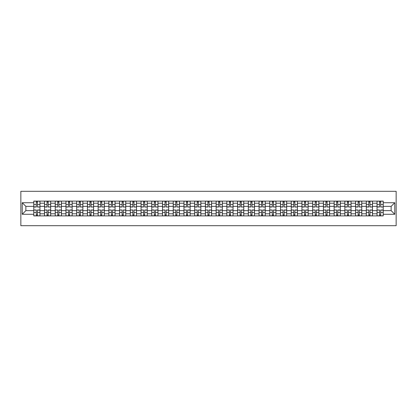 <?xml version="1.0" encoding="UTF-8"?>
<svg xmlns="http://www.w3.org/2000/svg" width="417" height="417" viewBox="0 0 417 417"><rect width="100%" height="100%" fill="white"/><g stroke="black" fill="none" stroke-linecap="round" stroke-linejoin="round"><path stroke-width="0.63" d="M20.85 225.691L396.15 225.691L396.15 191.309L20.85 191.309L20.85 225.691M44.504 215.891L44.504 203.204L39.964 203.204L39.964 215.891M39.964 203.204L39.964 201.109M44.504 203.204L44.504 201.109M50.692 201.109L50.692 215.891M55.232 215.891L55.232 201.109M61.419 201.109L61.419 215.891M65.959 215.891L65.959 201.109M72.146 201.109L72.146 215.891M76.686 215.891L76.686 201.109M82.874 201.109L82.874 215.891M87.414 215.891L87.414 201.109M93.601 201.109L93.601 215.891M98.136 215.891L98.136 201.109M104.328 201.109L104.328 215.891M108.863 215.891L108.863 201.109M115.056 201.109L115.056 215.891M119.59 215.891L119.59 201.109M125.778 201.109L125.778 215.891M130.318 215.891L130.318 201.109M136.505 201.109L136.505 215.891M141.045 215.891L141.045 201.109M147.232 201.109L147.232 215.891M151.772 215.891L151.772 201.109M157.96 201.109L157.96 215.891M162.5 215.891L162.5 201.109M168.687 201.109L168.687 215.891M173.227 215.891L173.227 201.109M179.414 201.109L179.414 215.891M183.954 215.891L183.954 201.109M190.142 201.109L190.142 215.891M194.676 215.891L194.676 201.109M200.869 201.109L200.869 215.891M205.404 215.891L205.404 201.109M211.596 201.109L211.596 215.891M216.131 215.891L216.131 201.109M222.324 201.109L222.324 215.891M226.858 215.891L226.858 201.109M233.046 201.109L233.046 215.891M237.586 215.891L237.586 201.109M243.773 201.109L243.773 215.891M248.313 215.891L248.313 201.109M254.5 201.109L254.5 215.891M259.04 215.891L259.04 201.109M265.228 201.109L265.228 215.891M269.768 215.891L269.768 201.109M275.955 201.109L275.955 215.891M280.495 215.891L280.495 201.109M286.682 201.109L286.682 215.891M291.222 215.891L291.222 201.109M297.41 201.109L297.41 215.891M301.944 215.891L301.944 201.109M308.137 201.109L308.137 215.891M312.672 215.891L312.672 201.109M318.864 201.109L318.864 215.891M323.399 215.891L323.399 201.109M329.586 201.109L329.586 215.891M334.126 215.891L334.126 201.109M340.314 201.109L340.314 215.891M344.854 215.891L344.854 201.109M351.041 201.109L351.041 215.891M355.581 215.891L355.581 201.109M361.768 201.109L361.768 215.891M366.308 215.891L366.308 201.109M372.496 201.109L372.496 215.891M377.036 215.891L377.036 201.109M377.036 210.632L372.496 210.632M366.308 210.632L361.768 210.632M355.581 210.632L351.041 210.632M344.854 210.632L340.314 210.632M334.126 210.632L329.586 210.632M323.399 210.632L318.864 210.632M312.672 210.632L308.137 210.632M301.944 210.632L297.41 210.632M291.222 210.632L286.682 210.632M280.495 210.632L275.955 210.632M269.768 210.632L265.228 210.632M259.04 210.632L254.5 210.632M248.313 210.632L243.773 210.632M237.586 210.632L233.046 210.632M226.858 210.632L222.324 210.632M216.131 210.632L211.596 210.632M205.404 210.632L200.869 210.632M194.676 210.632L190.142 210.632M183.954 210.632L179.414 210.632M173.227 210.632L168.687 210.632M162.5 210.632L157.96 210.632M151.772 210.632L147.232 210.632M141.045 210.632L136.505 210.632M130.318 210.632L125.778 210.632M119.59 210.632L115.056 210.632M108.863 210.632L104.328 210.632M98.136 210.632L93.601 210.632M87.414 210.632L82.874 210.632M76.686 210.632L72.146 210.632M65.959 210.632L61.419 210.632M55.232 210.632L50.692 210.632M44.504 210.632L39.964 210.632M377.036 206.368L372.496 206.368M366.308 206.368L361.768 206.368M355.581 206.368L351.041 206.368M344.854 206.368L340.314 206.368M334.126 206.368L329.586 206.368M323.399 206.368L318.864 206.368M312.672 206.368L308.137 206.368M301.944 206.368L297.41 206.368M291.222 206.368L286.682 206.368M280.495 206.368L275.955 206.368M269.768 206.368L265.228 206.368M259.04 206.368L254.5 206.368M248.313 206.368L243.773 206.368M237.586 206.368L233.046 206.368M226.858 206.368L222.324 206.368M216.131 206.368L211.596 206.368M205.404 206.368L200.869 206.368M194.676 206.368L190.142 206.368M183.954 206.368L179.414 206.368M173.227 206.368L168.687 206.368M162.5 206.368L157.96 206.368M151.772 206.368L147.232 206.368M141.045 206.368L136.505 206.368M130.318 206.368L125.778 206.368M119.59 206.368L115.056 206.368M108.863 206.368L104.328 206.368M98.136 206.368L93.601 206.368M87.414 206.368L82.874 206.368M76.686 206.368L72.146 206.368M65.959 206.368L61.419 206.368M55.232 206.368L50.692 206.368M44.504 206.368L39.964 206.368M25.87 210.632L33.777 210.632L33.777 206.368L25.87 206.368L25.87 210.632L22.226 214.275L22.226 202.725L33.777 202.725L33.777 206.368M383.223 206.368L383.223 210.632L391.13 210.632L391.13 206.368L383.223 206.368L383.223 201.109L33.777 201.109L33.777 202.725M383.223 202.725L394.774 202.725L394.774 214.275L383.223 214.275L383.223 210.632M33.777 210.632L33.777 215.891L383.223 215.891L383.223 214.275M33.777 214.275L22.226 214.275M37.457 214.859L36.289 214.859M36.289 202.141L37.457 202.141M48.184 214.859L47.012 214.859M47.012 202.141L48.184 202.141M58.912 214.859L57.739 214.859M57.739 202.141L58.912 202.141M69.634 214.859L68.466 214.859M68.466 202.141L69.634 202.141M80.361 214.859L79.194 214.859M79.194 202.141L80.361 202.141M91.088 214.859L89.921 214.859M89.921 202.141L91.088 202.141M101.816 214.859L100.648 214.859M100.648 202.141L101.816 202.141M112.543 214.859L111.375 214.859M111.375 202.141L112.543 202.141M123.27 214.859L122.103 214.859M122.103 202.141L123.27 202.141M133.998 214.859L132.83 214.859M132.83 202.141L133.998 202.141M144.725 214.859L143.552 214.859M143.552 202.141L144.725 202.141M155.452 214.859L154.28 214.859M154.28 202.141L155.452 202.141M166.18 214.859L165.007 214.859M165.007 202.141L166.18 202.141M176.902 214.859L175.734 214.859M175.734 202.141L176.902 202.141M187.629 214.859L186.462 214.859M186.462 202.141L187.629 202.141M198.356 214.859L197.189 214.859M197.189 202.141L198.356 202.141M209.084 214.859L207.916 214.859M207.916 202.141L209.084 202.141M219.811 214.859L218.644 214.859M218.644 202.141L219.811 202.141M230.538 214.859L229.371 214.859M229.371 202.141L230.538 202.141M241.266 214.859L240.098 214.859M240.098 202.141L241.266 202.141M251.993 214.859L250.82 214.859M250.82 202.141L251.993 202.141M262.72 214.859L261.548 214.859M261.548 202.141L262.72 202.141M273.448 214.859L272.275 214.859M272.275 202.141L273.448 202.141M284.17 214.859L283.002 214.859M283.002 202.141L284.17 202.141M294.897 214.859L293.73 214.859M293.73 202.141L294.897 202.141M305.625 214.859L304.457 214.859M304.457 202.141L305.625 202.141M316.352 214.859L315.184 214.859M315.184 202.141L316.352 202.141M327.079 214.859L325.912 214.859M325.912 202.141L327.079 202.141M337.806 214.859L336.639 214.859M336.639 202.141L337.806 202.141M348.534 214.859L347.366 214.859M347.366 202.141L348.534 202.141M359.261 214.859L358.088 214.859M358.088 202.141L359.261 202.141M369.988 214.859L368.816 214.859M368.816 202.141L369.988 202.141M380.711 214.859L379.543 214.859M379.543 202.141L380.711 202.141M22.226 202.725L25.87 206.368M391.13 210.632L394.774 214.275M391.13 206.368L394.774 202.725M37.457 206.874L39.933 207.02L37.457 207.02L37.457 201.176L39.933 201.176L38.557 201.176M39.933 206.874L39.933 201.176M36.289 202.073L37.457 202.073M35.184 201.176L33.813 201.176L33.813 207.02L36.289 207.02L36.289 201.176L35.289 201.176M33.813 201.176L38.453 201.176M36.289 210.126L33.813 209.98L36.289 209.98L36.289 215.824L33.813 215.824L35.184 215.824M33.813 210.126L33.813 215.824M37.457 214.927L36.289 214.927M38.557 215.824L39.933 215.824L39.933 209.98L37.457 209.98L37.457 215.824L38.453 215.824M39.933 215.824L35.289 215.824M48.184 206.874L50.66 207.02L48.184 207.02L48.184 201.176L50.66 201.176L49.284 201.176M50.66 206.874L50.66 201.176M47.012 202.073L48.184 202.073M45.912 201.176L44.541 201.176L44.541 207.02L47.012 207.02L47.012 201.176L46.016 201.176M44.541 201.176L49.18 201.176M58.912 206.874L61.382 207.02L58.912 207.02L58.912 201.176L61.382 201.176L60.012 201.176M61.382 206.874L61.382 201.176M57.739 202.073L58.912 202.073M56.639 201.176L55.263 201.176L55.263 207.02L57.739 207.02L57.739 201.176L56.743 201.176M55.263 201.176L59.907 201.176M47.012 210.126L44.541 209.98L47.012 209.98L47.012 215.824L44.541 215.824L45.912 215.824M44.541 210.126L44.541 215.824M48.184 214.927L47.012 214.927M49.284 215.824L50.66 215.824L50.66 209.98L48.184 209.98L48.184 215.824L49.18 215.824M50.66 215.824L46.016 215.824M57.739 210.126L55.263 209.98L57.739 209.98L57.739 215.824L55.263 215.824L56.639 215.824M55.263 210.126L55.263 215.824M58.912 214.927L57.739 214.927M60.012 215.824L61.382 215.824L61.382 209.98L58.912 209.98L58.912 215.824L59.907 215.824M61.382 215.824L56.743 215.824M69.634 206.874L72.11 207.02L69.634 207.02L69.634 201.176L72.11 201.176L70.739 201.176M72.11 206.874L72.11 201.176M68.466 202.073L69.634 202.073M67.366 201.176L65.99 201.176L65.99 207.02L68.466 207.02L68.466 201.176L67.471 201.176M65.99 201.176L70.635 201.176M80.361 206.874L82.837 207.02L80.361 207.02L80.361 201.176L82.837 201.176L81.461 201.176M82.837 206.874L82.837 201.176M79.194 202.073L80.361 202.073M78.094 201.176L76.718 201.176L76.718 207.02L79.194 207.02L79.194 201.176L78.198 201.176M76.718 201.176L81.362 201.176M91.088 206.874L93.564 207.02L91.088 207.02L91.088 201.176L93.564 201.176L92.188 201.176M93.564 206.874L93.564 201.176M89.921 202.073L91.088 202.073M88.821 201.176L87.445 201.176L87.445 207.02L89.921 207.02L89.921 201.176L88.925 201.176M87.445 201.176L92.089 201.176M68.466 210.126L65.99 209.98L68.466 209.98L68.466 215.824L65.99 215.824L67.366 215.824M65.99 210.126L65.99 215.824M69.634 214.927L68.466 214.927M70.739 215.824L72.11 215.824L72.11 209.98L69.634 209.98L69.634 215.824L70.635 215.824M72.11 215.824L67.471 215.824M79.194 210.126L76.718 209.98L79.194 209.98L79.194 215.824L76.718 215.824L78.094 215.824M76.718 210.126L76.718 215.824M80.361 214.927L79.194 214.927M81.461 215.824L82.837 215.824L82.837 209.98L80.361 209.98L80.361 215.824L81.362 215.824M82.837 215.824L78.198 215.824M89.921 210.126L87.445 209.98L89.921 209.98L89.921 215.824L87.445 215.824L88.821 215.824M87.445 210.126L87.445 215.824M91.088 214.927L89.921 214.927M92.188 215.824L93.564 215.824L93.564 209.98L91.088 209.98L91.088 215.824L92.089 215.824M93.564 215.824L88.925 215.824M101.816 206.874L104.292 207.02L101.816 207.02L101.816 201.176L104.292 201.176L102.916 201.176M104.292 206.874L104.292 201.176M100.648 202.073L101.816 202.073M99.548 201.176L98.172 201.176L98.172 207.02L100.648 207.02L100.648 201.176L99.653 201.176M98.172 201.176L102.811 201.176M100.648 210.126L98.172 209.98L100.648 209.98L100.648 215.824L98.172 215.824L99.548 215.824M98.172 210.126L98.172 215.824M101.816 214.927L100.648 214.927M102.916 215.824L104.292 215.824L104.292 209.98L101.816 209.98L101.816 215.824L102.811 215.824M104.292 215.824L99.653 215.824M112.543 206.874L115.019 207.02L112.543 207.02L112.543 201.176L115.019 201.176L113.643 201.176M115.019 206.874L115.019 201.176M111.375 202.073L112.543 202.073M110.276 201.176L108.9 201.176L108.9 207.02L111.375 207.02L111.375 201.176L110.38 201.176M108.9 201.176L113.539 201.176M111.375 210.126L108.9 209.98L111.375 209.98L111.375 215.824L108.9 215.824L110.276 215.824M108.9 210.126L108.9 215.824M112.543 214.927L111.375 214.927M113.643 215.824L115.019 215.824L115.019 209.98L112.543 209.98L112.543 215.824L113.539 215.824M115.019 215.824L110.38 215.824M123.27 206.874L125.746 207.02L123.27 207.02L123.27 201.176L125.746 201.176L124.37 201.176M125.746 206.874L125.746 201.176M122.103 202.073L123.27 202.073M121.003 201.176L119.627 201.176L119.627 207.02L122.103 207.02L122.103 201.176L121.102 201.176M119.627 201.176L124.266 201.176M122.103 210.126L119.627 209.98L122.103 209.98L122.103 215.824L119.627 215.824L121.003 215.824M119.627 210.126L119.627 215.824M123.27 214.927L122.103 214.927M124.37 215.824L125.746 215.824L125.746 209.98L123.27 209.98L123.27 215.824L124.266 215.824M125.746 215.824L121.102 215.824M133.998 206.874L136.474 207.02L133.998 207.02L133.998 201.176L136.474 201.176L135.098 201.176M136.474 206.874L136.474 201.176M132.83 202.073L133.998 202.073M131.73 201.176L130.354 201.176L130.354 207.02L132.83 207.02L132.83 201.176L131.829 201.176M130.354 201.176L134.993 201.176M132.83 210.126L130.354 209.98L132.83 209.98L132.83 215.824L130.354 215.824L131.73 215.824M130.354 210.126L130.354 215.824M133.998 214.927L132.83 214.927M135.098 215.824L136.474 215.824L136.474 209.98L133.998 209.98L133.998 215.824L134.993 215.824M136.474 215.824L131.829 215.824M144.725 206.874L147.201 207.02L144.725 207.02L144.725 201.176L147.201 201.176L145.825 201.176M147.201 206.874L147.201 201.176M143.552 202.073L144.725 202.073M142.452 201.176L141.082 201.176L141.082 207.02L143.552 207.02L143.552 201.176L142.557 201.176M141.082 201.176L145.721 201.176M143.552 210.126L141.082 209.98L143.552 209.98L143.552 215.824L141.082 215.824L142.452 215.824M141.082 210.126L141.082 215.824M144.725 214.927L143.552 214.927M145.825 215.824L147.201 215.824L147.201 209.98L144.725 209.98L144.725 215.824L145.721 215.824M147.201 215.824L142.557 215.824M155.452 206.874L157.928 207.02L155.452 207.02L155.452 201.176L157.928 201.176L156.552 201.176M157.928 206.874L157.928 201.176M154.28 202.073L155.452 202.073M153.18 201.176L151.804 201.176L151.804 207.02L154.28 207.02L154.28 201.176L153.284 201.176M151.804 201.176L156.448 201.176M154.28 210.126L151.804 209.98L154.28 209.98L154.28 215.824L151.804 215.824L153.18 215.824M151.804 210.126L151.804 215.824M155.452 214.927L154.28 214.927M156.552 215.824L157.928 215.824L157.928 209.98L155.452 209.98L155.452 215.824L156.448 215.824M157.928 215.824L153.284 215.824M166.18 206.874L168.65 207.02L166.18 207.02L166.18 201.176L168.65 201.176L167.28 201.176M168.65 206.874L168.65 201.176M165.007 202.073L166.18 202.073M163.907 201.176L162.531 201.176L162.531 207.02L165.007 207.02L165.007 201.176L164.011 201.176M162.531 201.176L167.175 201.176M165.007 210.126L162.531 209.98L165.007 209.98L165.007 215.824L162.531 215.824L163.907 215.824M162.531 210.126L162.531 215.824M166.18 214.927L165.007 214.927M167.28 215.824L168.65 215.824L168.65 209.98L166.18 209.98L166.18 215.824L167.175 215.824M168.65 215.824L164.011 215.824M176.902 206.874L179.378 207.02L176.902 207.02L176.902 201.176L179.378 201.176L178.007 201.176M179.378 206.874L179.378 201.176M175.734 202.073L176.902 202.073M174.634 201.176L173.258 201.176L173.258 207.02L175.734 207.02L175.734 201.176L174.739 201.176M173.258 201.176L177.903 201.176M175.734 210.126L173.258 209.98L175.734 209.98L175.734 215.824L173.258 215.824L174.634 215.824M173.258 210.126L173.258 215.824M176.902 214.927L175.734 214.927M178.007 215.824L179.378 215.824L179.378 209.98L176.902 209.98L176.902 215.824L177.903 215.824M179.378 215.824L174.739 215.824M187.629 206.874L190.105 207.02L187.629 207.02L187.629 201.176L190.105 201.176L188.729 201.176M190.105 206.874L190.105 201.176M186.462 202.073L187.629 202.073M185.362 201.176L183.986 201.176L183.986 207.02L186.462 207.02L186.462 201.176L185.466 201.176M183.986 201.176L188.63 201.176M186.462 210.126L183.986 209.98L186.462 209.98L186.462 215.824L183.986 215.824L185.362 215.824M183.986 210.126L183.986 215.824M187.629 214.927L186.462 214.927M188.729 215.824L190.105 215.824L190.105 209.98L187.629 209.98L187.629 215.824L188.63 215.824M190.105 215.824L185.466 215.824M198.356 206.874L200.832 207.02L198.356 207.02L198.356 201.176L200.832 201.176L199.456 201.176M200.832 206.874L200.832 201.176M197.189 202.073L198.356 202.073M196.089 201.176L194.713 201.176L194.713 207.02L197.189 207.02L197.189 201.176L196.193 201.176M194.713 201.176L199.357 201.176M197.189 210.126L194.713 209.98L197.189 209.98L197.189 215.824L194.713 215.824L196.089 215.824M194.713 210.126L194.713 215.824M198.356 214.927L197.189 214.927M199.456 215.824L200.832 215.824L200.832 209.98L198.356 209.98L198.356 215.824L199.357 215.824M200.832 215.824L196.193 215.824M209.084 206.874L211.56 207.02L209.084 207.02L209.084 201.176L211.56 201.176L210.184 201.176M211.56 206.874L211.56 201.176M207.916 202.073L209.084 202.073M206.816 201.176L205.44 201.176L205.44 207.02L207.916 207.02L207.916 201.176L206.921 201.176M205.44 201.176L210.079 201.176M207.916 210.126L205.44 209.98L207.916 209.98L207.916 215.824L205.44 215.824L206.816 215.824M205.44 210.126L205.44 215.824M209.084 214.927L207.916 214.927M210.184 215.824L211.56 215.824L211.56 209.98L209.084 209.98L209.084 215.824L210.079 215.824M211.56 215.824L206.921 215.824M219.811 206.874L222.287 207.02L219.811 207.02L219.811 201.176L222.287 201.176L220.911 201.176M222.287 206.874L222.287 201.176M218.644 202.073L219.811 202.073M217.544 201.176L216.168 201.176L216.168 207.02L218.644 207.02L218.644 201.176L217.643 201.176M216.168 201.176L220.807 201.176M218.644 210.126L216.168 209.98L218.644 209.98L218.644 215.824L216.168 215.824L217.544 215.824M216.168 210.126L216.168 215.824M219.811 214.927L218.644 214.927M220.911 215.824L222.287 215.824L222.287 209.98L219.811 209.98L219.811 215.824L220.807 215.824M222.287 215.824L217.643 215.824M230.538 206.874L233.014 207.02L230.538 207.02L230.538 201.176L233.014 201.176L231.638 201.176M233.014 206.874L233.014 201.176M229.371 202.073L230.538 202.073M228.271 201.176L226.895 201.176L226.895 207.02L229.371 207.02L229.371 201.176L228.37 201.176M226.895 201.176L231.534 201.176M229.371 210.126L226.895 209.98L229.371 209.98L229.371 215.824L226.895 215.824L228.271 215.824M226.895 210.126L226.895 215.824M230.538 214.927L229.371 214.927M231.638 215.824L233.014 215.824L233.014 209.98L230.538 209.98L230.538 215.824L231.534 215.824M233.014 215.824L228.37 215.824M241.266 206.874L243.742 207.02L241.266 207.02L241.266 201.176L243.742 201.176L242.366 201.176M243.742 206.874L243.742 201.176M240.098 202.073L241.266 202.073M238.993 201.176L237.622 201.176L237.622 207.02L240.098 207.02L240.098 201.176L239.097 201.176M237.622 201.176L242.261 201.176M240.098 210.126L237.622 209.98L240.098 209.98L240.098 215.824L237.622 215.824L238.993 215.824M237.622 210.126L237.622 215.824M241.266 214.927L240.098 214.927M242.366 215.824L243.742 215.824L243.742 209.98L241.266 209.98L241.266 215.824L242.261 215.824M243.742 215.824L239.097 215.824M251.993 206.874L254.469 207.02L251.993 207.02L251.993 201.176L254.469 201.176L253.093 201.176M254.469 206.874L254.469 201.176M250.82 202.073L251.993 202.073M249.72 201.176L248.35 201.176L248.35 207.02L250.82 207.02L250.82 201.176L249.825 201.176M248.35 201.176L252.989 201.176M250.82 210.126L248.35 209.98L250.82 209.98L250.82 215.824L248.35 215.824L249.72 215.824M248.35 210.126L248.35 215.824M251.993 214.927L250.82 214.927M253.093 215.824L254.469 215.824L254.469 209.98L251.993 209.98L251.993 215.824L252.989 215.824M254.469 215.824L249.825 215.824M262.72 206.874L265.196 207.02L262.72 207.02L262.72 201.176L265.196 201.176L263.82 201.176M265.196 206.874L265.196 201.176M261.548 202.073L262.72 202.073M260.448 201.176L259.072 201.176L259.072 207.02L261.548 207.02L261.548 201.176L260.552 201.176M259.072 201.176L263.716 201.176M261.548 210.126L259.072 209.98L261.548 209.98L261.548 215.824L259.072 215.824L260.448 215.824M259.072 210.126L259.072 215.824M262.72 214.927L261.548 214.927M263.82 215.824L265.196 215.824L265.196 209.98L262.72 209.98L262.72 215.824L263.716 215.824M265.196 215.824L260.552 215.824M273.448 206.874L275.918 207.02L273.448 207.02L273.448 201.176L275.918 201.176L274.548 201.176M275.918 206.874L275.918 201.176M272.275 202.073L273.448 202.073M271.175 201.176L269.799 201.176L269.799 207.02L272.275 207.02L272.275 201.176L271.279 201.176M269.799 201.176L274.443 201.176M272.275 210.126L269.799 209.98L272.275 209.98L272.275 215.824L269.799 215.824L271.175 215.824M269.799 210.126L269.799 215.824M273.448 214.927L272.275 214.927M274.548 215.824L275.918 215.824L275.918 209.98L273.448 209.98L273.448 215.824L274.443 215.824M275.918 215.824L271.279 215.824M284.17 206.874L286.646 207.02L284.17 207.02L284.17 201.176L286.646 201.176L285.27 201.176M286.646 206.874L286.646 201.176M283.002 202.073L284.17 202.073M281.902 201.176L280.526 201.176L280.526 207.02L283.002 207.02L283.002 201.176L282.007 201.176M280.526 201.176L285.171 201.176M283.002 210.126L280.526 209.98L283.002 209.98L283.002 215.824L280.526 215.824L281.902 215.824M280.526 210.126L280.526 215.824M284.17 214.927L283.002 214.927M285.27 215.824L286.646 215.824L286.646 209.98L284.17 209.98L284.17 215.824L285.171 215.824M286.646 215.824L282.007 215.824M294.897 206.874L297.373 207.02L294.897 207.02L294.897 201.176L297.373 201.176L295.997 201.176M297.373 206.874L297.373 201.176M293.73 202.073L294.897 202.073M292.63 201.176L291.254 201.176L291.254 207.02L293.73 207.02L293.73 201.176L292.734 201.176M291.254 201.176L295.898 201.176M293.73 210.126L291.254 209.98L293.73 209.98L293.73 215.824L291.254 215.824L292.63 215.824M291.254 210.126L291.254 215.824M294.897 214.927L293.73 214.927M295.997 215.824L297.373 215.824L297.373 209.98L294.897 209.98L294.897 215.824L295.898 215.824M297.373 215.824L292.734 215.824M305.625 206.874L308.1 207.02L305.625 207.02L305.625 201.176L308.1 201.176L306.724 201.176M308.1 206.874L308.1 201.176M304.457 202.073L305.625 202.073M303.357 201.176L301.981 201.176L301.981 207.02L304.457 207.02L304.457 201.176L303.461 201.176M301.981 201.176L306.62 201.176M304.457 210.126L301.981 209.98L304.457 209.98L304.457 215.824L301.981 215.824L303.357 215.824M301.981 210.126L301.981 215.824M305.625 214.927L304.457 214.927M306.724 215.824L308.1 215.824L308.1 209.98L305.625 209.98L305.625 215.824L306.62 215.824M308.1 215.824L303.461 215.824M316.352 206.874L318.828 207.02L316.352 207.02L316.352 201.176L318.828 201.176L317.452 201.176M318.828 206.874L318.828 201.176M315.184 202.073L316.352 202.073M314.084 201.176L312.708 201.176L312.708 207.02L315.184 207.02L315.184 201.176L314.189 201.176M312.708 201.176L317.347 201.176M315.184 210.126L312.708 209.98L315.184 209.98L315.184 215.824L312.708 215.824L314.084 215.824M312.708 210.126L312.708 215.824M316.352 214.927L315.184 214.927M317.452 215.824L318.828 215.824L318.828 209.98L316.352 209.98L316.352 215.824L317.347 215.824M318.828 215.824L314.189 215.824M327.079 206.874L329.555 207.02L327.079 207.02L327.079 201.176L329.555 201.176L328.179 201.176M329.555 206.874L329.555 201.176M325.912 202.073L327.079 202.073M324.812 201.176L323.436 201.176L323.436 207.02L325.912 207.02L325.912 201.176L324.911 201.176M323.436 201.176L328.075 201.176M325.912 210.126L323.436 209.98L325.912 209.98L325.912 215.824L323.436 215.824L324.812 215.824M323.436 210.126L323.436 215.824M327.079 214.927L325.912 214.927M328.179 215.824L329.555 215.824L329.555 209.98L327.079 209.98L327.079 215.824L328.075 215.824M329.555 215.824L324.911 215.824M337.806 206.874L340.282 207.02L337.806 207.02L337.806 201.176L340.282 201.176L338.906 201.176M340.282 206.874L340.282 201.176M336.639 202.073L337.806 202.073M335.539 201.176L334.163 201.176L334.163 207.02L336.639 207.02L336.639 201.176L335.638 201.176M334.163 201.176L338.802 201.176M336.639 210.126L334.163 209.98L336.639 209.98L336.639 215.824L334.163 215.824L335.539 215.824M334.163 210.126L334.163 215.824M337.806 214.927L336.639 214.927M338.906 215.824L340.282 215.824L340.282 209.98L337.806 209.98L337.806 215.824L338.802 215.824M340.282 215.824L335.638 215.824M348.534 206.874L351.01 207.02L348.534 207.02L348.534 201.176L351.01 201.176L349.634 201.176M351.01 206.874L351.01 201.176M347.366 202.073L348.534 202.073M346.261 201.176L344.89 201.176L344.89 207.02L347.366 207.02L347.366 201.176L346.365 201.176M344.89 201.176L349.529 201.176M347.366 210.126L344.89 209.98L347.366 209.98L347.366 215.824L344.89 215.824L346.261 215.824M344.89 210.126L344.89 215.824M348.534 214.927L347.366 214.927M349.634 215.824L351.01 215.824L351.01 209.98L348.534 209.98L348.534 215.824L349.529 215.824M351.01 215.824L346.365 215.824M359.261 206.874L361.737 207.02L359.261 207.02L359.261 201.176L361.737 201.176L360.361 201.176M361.737 206.874L361.737 201.176M358.088 202.073L359.261 202.073M356.988 201.176L355.618 201.176L355.618 207.02L358.088 207.02L358.088 201.176L357.093 201.176M355.618 201.176L360.257 201.176M358.088 210.126L355.618 209.98L358.088 209.98L358.088 215.824L355.618 215.824L356.988 215.824M355.618 210.126L355.618 215.824M359.261 214.927L358.088 214.927M360.361 215.824L361.737 215.824L361.737 209.98L359.261 209.98L359.261 215.824L360.257 215.824M361.737 215.824L357.093 215.824M369.988 206.874L372.459 207.02L369.988 207.02L369.988 201.176L372.459 201.176L371.088 201.176M372.459 206.874L372.459 201.176M368.816 202.073L369.988 202.073M367.716 201.176L366.34 201.176L366.34 207.02L368.816 207.02L368.816 201.176L367.82 201.176M366.34 201.176L370.984 201.176M368.816 210.126L366.34 209.98L368.816 209.98L368.816 215.824L366.34 215.824L367.716 215.824M366.34 210.126L366.34 215.824M369.988 214.927L368.816 214.927M371.088 215.824L372.459 215.824L372.459 209.98L369.988 209.98L369.988 215.824L370.984 215.824M372.459 215.824L367.82 215.824M380.711 206.874L383.187 207.02L380.711 207.02L380.711 201.176L383.187 201.176L381.816 201.176M383.187 206.874L383.187 201.176M379.543 202.073L380.711 202.073M378.443 201.176L377.067 201.176L377.067 207.02L379.543 207.02L379.543 201.176L378.547 201.176M377.067 201.176L381.711 201.176M379.543 210.126L377.067 209.98L379.543 209.98L379.543 215.824L377.067 215.824L378.443 215.824M377.067 210.126L377.067 215.824M380.711 214.927L379.543 214.927M381.816 215.824L383.187 215.824L383.187 209.98L380.711 209.98L380.711 215.824L381.711 215.824M383.187 215.824L378.547 215.824M366.308 203.204L361.768 203.204M355.581 203.204L351.041 203.204M344.854 203.204L340.314 203.204M334.126 203.204L329.586 203.204M323.399 203.204L318.864 203.204M312.672 203.204L308.137 203.204M301.944 203.204L297.41 203.204M291.222 203.204L286.682 203.204M280.495 203.204L275.955 203.204M269.768 203.204L265.228 203.204M259.04 203.204L254.5 203.204M248.313 203.204L243.773 203.204M237.586 203.204L233.046 203.204M226.858 203.204L222.324 203.204M216.131 203.204L211.596 203.204M205.404 203.204L200.869 203.204M194.676 203.204L190.142 203.204M183.954 203.204L179.414 203.204M173.227 203.204L168.687 203.204M162.5 203.204L157.96 203.204M151.772 203.204L147.232 203.204M141.045 203.204L136.505 203.204M130.318 203.204L125.778 203.204M119.59 203.204L115.056 203.204M108.863 203.204L104.328 203.204M98.136 203.204L93.601 203.204M87.414 203.204L82.874 203.204M76.686 203.204L72.146 203.204M65.959 203.204L61.419 203.204M55.232 203.204L50.692 203.204M377.036 203.204L372.496 203.204M366.308 213.796L361.768 213.796M355.581 213.796L351.041 213.796M344.854 213.796L340.314 213.796M334.126 213.796L329.586 213.796M323.399 213.796L318.864 213.796M312.672 213.796L308.137 213.796M301.944 213.796L297.41 213.796M291.222 213.796L286.682 213.796M280.495 213.796L275.955 213.796M269.768 213.796L265.228 213.796M259.04 213.796L254.5 213.796M248.313 213.796L243.773 213.796M237.586 213.796L233.046 213.796M226.858 213.796L222.324 213.796M216.131 213.796L211.596 213.796M205.404 213.796L200.869 213.796M194.676 213.796L190.142 213.796M183.954 213.796L179.414 213.796M173.227 213.796L168.687 213.796M162.5 213.796L157.96 213.796M151.772 213.796L147.232 213.796M141.045 213.796L136.505 213.796M130.318 213.796L125.778 213.796M119.59 213.796L115.056 213.796M108.863 213.796L104.328 213.796M98.136 213.796L93.601 213.796M87.414 213.796L82.874 213.796M76.686 213.796L72.146 213.796M65.959 213.796L61.419 213.796M55.232 213.796L50.692 213.796M44.504 213.796L39.964 213.796M377.036 213.796L372.496 213.796M37.457 204.554L39.933 204.554M33.813 206.874L36.289 206.874M33.813 204.554L36.289 204.554M36.289 212.446L33.813 212.446M39.933 210.126L37.457 210.126M39.933 212.446L37.457 212.446M48.184 204.554L50.66 204.554M44.541 206.874L47.012 206.874M44.541 204.554L47.012 204.554M58.912 204.554L61.382 204.554M55.263 206.874L57.739 206.874M55.263 204.554L57.739 204.554M47.012 212.446L44.541 212.446M50.66 210.126L48.184 210.126M50.66 212.446L48.184 212.446M57.739 212.446L55.263 212.446M61.382 210.126L58.912 210.126M61.382 212.446L58.912 212.446M69.634 204.554L72.11 204.554M65.99 206.874L68.466 206.874M65.99 204.554L68.466 204.554M80.361 204.554L82.837 204.554M76.718 206.874L79.194 206.874M76.718 204.554L79.194 204.554M91.088 204.554L93.564 204.554M87.445 206.874L89.921 206.874M87.445 204.554L89.921 204.554M68.466 212.446L65.99 212.446M72.11 210.126L69.634 210.126M72.11 212.446L69.634 212.446M79.194 212.446L76.718 212.446M82.837 210.126L80.361 210.126M82.837 212.446L80.361 212.446M89.921 212.446L87.445 212.446M93.564 210.126L91.088 210.126M93.564 212.446L91.088 212.446M101.816 204.554L104.292 204.554M98.172 206.874L100.648 206.874M98.172 204.554L100.648 204.554M100.648 212.446L98.172 212.446M104.292 210.126L101.816 210.126M104.292 212.446L101.816 212.446M112.543 204.554L115.019 204.554M108.9 206.874L111.375 206.874M108.9 204.554L111.375 204.554M111.375 212.446L108.9 212.446M115.019 210.126L112.543 210.126M115.019 212.446L112.543 212.446M123.27 204.554L125.746 204.554M119.627 206.874L122.103 206.874M119.627 204.554L122.103 204.554M122.103 212.446L119.627 212.446M125.746 210.126L123.27 210.126M125.746 212.446L123.27 212.446M133.998 204.554L136.474 204.554M130.354 206.874L132.83 206.874M130.354 204.554L132.83 204.554M132.83 212.446L130.354 212.446M136.474 210.126L133.998 210.126M136.474 212.446L133.998 212.446M144.725 204.554L147.201 204.554M141.082 206.874L143.552 206.874M141.082 204.554L143.552 204.554M143.552 212.446L141.082 212.446M147.201 210.126L144.725 210.126M147.201 212.446L144.725 212.446M155.452 204.554L157.928 204.554M151.804 206.874L154.28 206.874M151.804 204.554L154.28 204.554M154.28 212.446L151.804 212.446M157.928 210.126L155.452 210.126M157.928 212.446L155.452 212.446M166.18 204.554L168.65 204.554M162.531 206.874L165.007 206.874M162.531 204.554L165.007 204.554M165.007 212.446L162.531 212.446M168.65 210.126L166.18 210.126M168.65 212.446L166.18 212.446M176.902 204.554L179.378 204.554M173.258 206.874L175.734 206.874M173.258 204.554L175.734 204.554M175.734 212.446L173.258 212.446M179.378 210.126L176.902 210.126M179.378 212.446L176.902 212.446M187.629 204.554L190.105 204.554M183.986 206.874L186.462 206.874M183.986 204.554L186.462 204.554M186.462 212.446L183.986 212.446M190.105 210.126L187.629 210.126M190.105 212.446L187.629 212.446M198.356 204.554L200.832 204.554M194.713 206.874L197.189 206.874M194.713 204.554L197.189 204.554M197.189 212.446L194.713 212.446M200.832 210.126L198.356 210.126M200.832 212.446L198.356 212.446M209.084 204.554L211.56 204.554M205.44 206.874L207.916 206.874M205.44 204.554L207.916 204.554M207.916 212.446L205.44 212.446M211.56 210.126L209.084 210.126M211.56 212.446L209.084 212.446M219.811 204.554L222.287 204.554M216.168 206.874L218.644 206.874M216.168 204.554L218.644 204.554M218.644 212.446L216.168 212.446M222.287 210.126L219.811 210.126M222.287 212.446L219.811 212.446M230.538 204.554L233.014 204.554M226.895 206.874L229.371 206.874M226.895 204.554L229.371 204.554M229.371 212.446L226.895 212.446M233.014 210.126L230.538 210.126M233.014 212.446L230.538 212.446M241.266 204.554L243.742 204.554M237.622 206.874L240.098 206.874M237.622 204.554L240.098 204.554M240.098 212.446L237.622 212.446M243.742 210.126L241.266 210.126M243.742 212.446L241.266 212.446M251.993 204.554L254.469 204.554M248.35 206.874L250.82 206.874M248.35 204.554L250.82 204.554M250.82 212.446L248.35 212.446M254.469 210.126L251.993 210.126M254.469 212.446L251.993 212.446M262.72 204.554L265.196 204.554M259.072 206.874L261.548 206.874M259.072 204.554L261.548 204.554M261.548 212.446L259.072 212.446M265.196 210.126L262.72 210.126M265.196 212.446L262.72 212.446M273.448 204.554L275.918 204.554M269.799 206.874L272.275 206.874M269.799 204.554L272.275 204.554M272.275 212.446L269.799 212.446M275.918 210.126L273.448 210.126M275.918 212.446L273.448 212.446M284.17 204.554L286.646 204.554M280.526 206.874L283.002 206.874M280.526 204.554L283.002 204.554M283.002 212.446L280.526 212.446M286.646 210.126L284.17 210.126M286.646 212.446L284.17 212.446M294.897 204.554L297.373 204.554M291.254 206.874L293.73 206.874M291.254 204.554L293.73 204.554M293.73 212.446L291.254 212.446M297.373 210.126L294.897 210.126M297.373 212.446L294.897 212.446M305.625 204.554L308.1 204.554M301.981 206.874L304.457 206.874M301.981 204.554L304.457 204.554M304.457 212.446L301.981 212.446M308.1 210.126L305.625 210.126M308.1 212.446L305.625 212.446M316.352 204.554L318.828 204.554M312.708 206.874L315.184 206.874M312.708 204.554L315.184 204.554M315.184 212.446L312.708 212.446M318.828 210.126L316.352 210.126M318.828 212.446L316.352 212.446M327.079 204.554L329.555 204.554M323.436 206.874L325.912 206.874M323.436 204.554L325.912 204.554M325.912 212.446L323.436 212.446M329.555 210.126L327.079 210.126M329.555 212.446L327.079 212.446M337.806 204.554L340.282 204.554M334.163 206.874L336.639 206.874M334.163 204.554L336.639 204.554M336.639 212.446L334.163 212.446M340.282 210.126L337.806 210.126M340.282 212.446L337.806 212.446M348.534 204.554L351.01 204.554M344.89 206.874L347.366 206.874M344.89 204.554L347.366 204.554M347.366 212.446L344.89 212.446M351.01 210.126L348.534 210.126M351.01 212.446L348.534 212.446M359.261 204.554L361.737 204.554M355.618 206.874L358.088 206.874M355.618 204.554L358.088 204.554M358.088 212.446L355.618 212.446M361.737 210.126L359.261 210.126M361.737 212.446L359.261 212.446M369.988 204.554L372.459 204.554M366.34 206.874L368.816 206.874M366.34 204.554L368.816 204.554M368.816 212.446L366.34 212.446M372.459 210.126L369.988 210.126M372.459 212.446L369.988 212.446M380.711 204.554L383.187 204.554M377.067 206.874L379.543 206.874M377.067 204.554L379.543 204.554M379.543 212.446L377.067 212.446M383.187 210.126L380.711 210.126M383.187 212.446L380.711 212.446"/></g></svg>
